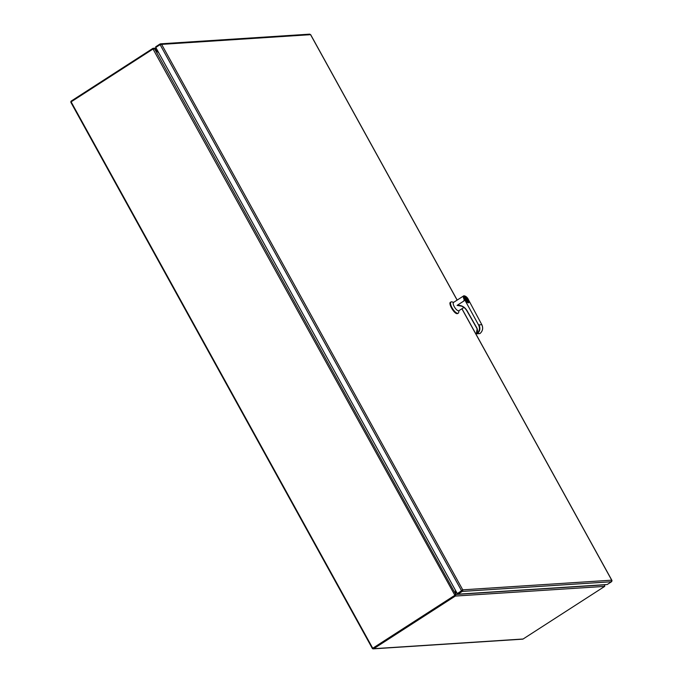 <?xml version="1.0" encoding="UTF-8"?>
<svg xmlns="http://www.w3.org/2000/svg" width="683" height="683" viewBox="0 0 683 683"><rect width="100%" height="100%" fill="white"/><g stroke="black" fill="none" stroke-linecap="round" stroke-linejoin="round"><path stroke-width="1.02" d="M462.143 590.232L457.559 593.536L461.87 590.761M160.821 44.369L161.632 44.378L160.104 44.66L155.792 47.443L457.26 593.561L462.493 590.291L462.237 591.418L457.926 594.193L607.196 584.52L611.507 581.737L612.011 580.849L611.712 580.174L611.567 580.806M310.099 34.696L161.632 44.378L462.741 589.839L462.493 590.291M462.741 590.53L462.741 589.839L611.712 580.174L611.447 581.062M457.926 594.193L457.26 593.561M156.014 47.298L155.724 46.768L160.035 43.985L160.872 44.241M160.035 43.985L161.632 44.378M457.115 300.119L310.603 34.722L309.314 34.304M611.959 580.618L461.887 308.767M158.823 52.941L154.665 48.937L153.026 49.022L71.109 101.852L372.739 648.252L454.656 595.422L455.715 594.287L455.322 590.044M455.032 595.124L455.715 594.287L154.665 48.937M372.739 648.252L454.955 595.405L153.026 49.022M373.174 648.09L454.955 595.405L455.117 594.68L455.313 596.063L373.695 648.696A1.144 1.05 86.3 0 1 372.252 648.287L70.989 102.544A1.144 1.05 86.3 0 1 71.348 100.982L152.958 48.348L153.299 48.963M373.225 648.85L522.632 639.16A1.144 1.05 -93.7 0 0 523.101 639.006L604.711 586.373L604.686 584.682M454.955 595.405L455.911 594.475L455.313 596.063L604.711 586.373M154.435 48.869L152.958 48.348L156.108 48.015M604.831 584.819L455.911 594.475L455.535 590.428M156.441 48.621L154.648 48.741L158.61 52.548M464.824 299.957C461.58 295.287 466.498 294.971 468.453 299.726L481.814 324.681L478.988 324.86C480.584 328.421 480.012 331.383 477.263 333.748L476.982 333.5C479.586 331.187 480.123 328.369 478.612 325.04L464.867 300.025L463.953 300.657A4.926 1.725 -122.8 0 1 463.868 300.503L464.449 300.127A4.926 1.725 -122.8 0 1 463.714 295.859L453.538 302.424A4.926 1.725 57.2 0 0 454.511 307.102A4.926 1.725 57.2 0 0 458.558 310.808A4.926 1.725 57.2 0 0 458.882 310.705L463.936 307.452M461.554 306.146L457.064 305.403L464.073 300.879M453.632 302.364L452.026 301.895A6.676 2.339 57.2 0 0 451.472 301.826A6.676 2.339 57.2 0 0 451.028 301.963A6.676 2.339 57.2 0 0 452.342 308.298A6.676 2.339 57.2 0 0 457.823 313.326A6.676 2.339 57.2 0 0 458.267 313.19A6.676 2.339 57.2 0 0 458.737 312.302L458.976 310.645M450.951 302.159C447.374 302.023 454.11 314.24 457.303 313.659L458.267 313.19M464.978 296.832C464.312 298.949 465.422 300.964 468.299 302.851L468.572 302.748M460.231 305.924L457.115 305.369M457.209 305.301C461.366 305.062 464.628 306.829 466.984 310.594L477.161 328.506L476.469 333.005L477.161 328.506M468.453 299.726L481.814 324.681C483.333 328.19 482.702 331.153 479.927 333.577L479.637 333.594M476.854 333.646L479.927 333.577C482.727 331.144 483.359 328.19 481.848 324.69L481.839 324.724M476.982 333.5L476.469 333.005A3.466 3.21 81.6 0 0 477.033 328.651L466.984 310.594M468.111 301.536L465.669 297.822L468.111 301.536M465.874 297.908L467.889 301.553M604.814 584.622L604.651 585.698M462.237 591.418L611.507 581.737M160.104 44.66L461.571 590.778M523.101 639.006L373.695 648.696M468.88 302.125A3.5 1.229 -122.8 0 1 468.615 302.731A3.5 1.229 -122.8 0 1 468.384 302.8A3.5 1.229 -122.8 0 1 465.516 300.17A3.5 1.229 -122.8 0 1 464.824 296.849L465.149 296.746C467.949 298.454 469.11 300.443 468.615 302.731L468.538 302.782M465.328 296.849C466.31 295.748 470.544 303.414 468.453 302.509C467.471 303.619 463.236 295.944 465.328 296.849M468.47 299.76L468.478 299.735C467.095 297.071 465.507 295.782 463.714 295.859A4.926 1.725 -122.8 0 1 464.047 295.756M478.612 325.04L464.867 300.025M460.257 305.762A10.561 9.767 81.6 0 1 466.83 310.705L477.016 328.617M476.836 333.611L476.503 333.031M160.505 43.832L309.783 34.15M310.603 34.56L457.175 300.076M461.956 308.733L611.925 580.396M451.028 301.963L450.507 302.296M466.822 310.731C465.208 308.007 462.946 306.334 460.026 305.719M476.469 333.014L477.118 333.799L479.944 333.569"/></g></svg>
